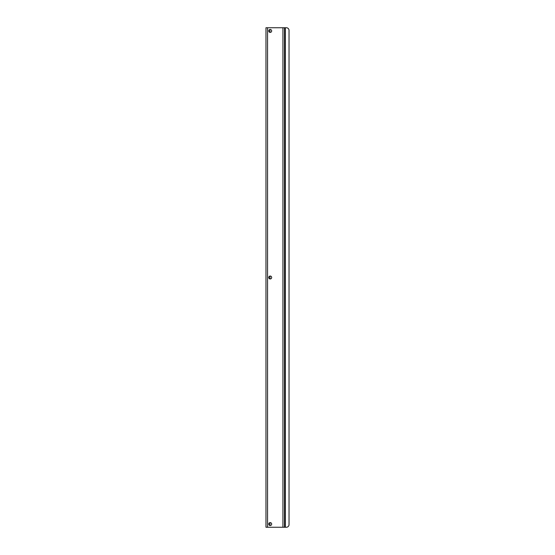 <?xml version="1.0" encoding="UTF-8"?>
<svg xmlns="http://www.w3.org/2000/svg" width="555" height="555" viewBox="0 0 555 555"><rect width="100%" height="100%" fill="white"/><g stroke="black" fill="none" stroke-linecap="round" stroke-linejoin="round"><path stroke-width="0.83" d="M268.752 30.934A1.457 1.457 0 0 0 270.209 32.391A1.457 1.457 0 0 0 271.666 30.934A1.457 1.457 0 0 0 270.209 29.47A1.457 1.457 0 0 0 268.752 30.934M268.752 524.066A1.457 1.457 0 0 0 270.209 525.529A1.457 1.457 0 0 0 271.666 524.066A1.457 1.457 0 0 0 270.209 522.609A1.457 1.457 0 0 0 268.752 524.066M268.752 277.5A1.457 1.457 0 0 0 270.209 278.957A1.457 1.457 0 0 0 271.666 277.5A1.457 1.457 0 0 0 270.209 276.043A1.457 1.457 0 0 0 268.752 277.5M282.932 527.25L285.319 527.25L285.319 27.75L284.528 27.75L284.528 527.25L284.528 27.75L267.559 27.75L267.559 527.25L282.932 527.25L282.932 27.75M267.559 527.25L265.97 527.25L265.97 27.75L267.559 27.75M265.97 524.6L265.97 527.25M265.97 27.75L265.97 30.4M285.319 27.75L286.38 27.75A2.65 2.65 0 0 1 289.03 30.4L289.03 524.6A2.65 2.65 0 0 1 286.38 527.25L285.319 527.25M269.945 525.502L269.945 522.637M269.945 278.936L269.945 276.064M269.945 32.363L269.945 29.498M268.884 524.676L268.884 523.462M268.884 278.111L268.884 276.889M268.884 31.538L268.884 30.324"/></g></svg>
